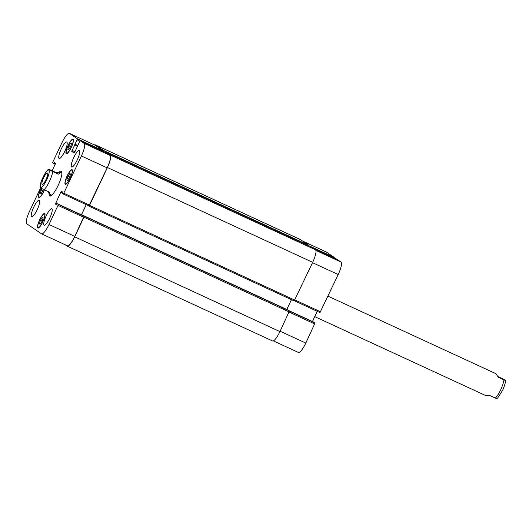 <?xml version="1.0" encoding="UTF-8"?>
<svg xmlns="http://www.w3.org/2000/svg" width="532" height="532" viewBox="0 0 532 532"><rect width="100%" height="100%" fill="white"/><g stroke="black" fill="none" stroke-linecap="round" stroke-linejoin="round"><path stroke-width="0.8" d="M497.886 376.536L501.357 378.139C505.526 380.254 506.391 380.839 503.95 379.901L498.265 377.274L495.964 373.703L327.991 296.144M505.4 380.453L503.95 379.901A12.076 2.8 114.8 0 1 495.358 398.082L496.802 398.648L497.832 397.796L502.713 390.156C504.868 384.929 505.766 381.697 505.4 380.453M314.764 316.633L485.836 395.628L489.673 395.456L495.358 398.082M42.134 184.365A6.291 1.463 114.8 0 1 43.544 177.961A6.291 1.463 114.8 0 1 47.454 172.973A6.291 1.463 114.8 0 1 46.144 179.297A6.291 1.463 114.8 0 1 42.181 184.391A6.291 1.463 114.8 0 1 42.134 184.365M41.536 187.956C39.089 187.018 39.953 187.61 44.129 189.725L49.815 192.351L49.523 194.153L47.594 191.327M40.086 187.404L40.146 185.861C40.306 183.4 41.795 179.503 44.621 174.163C47.009 170.646 48.365 168.996 48.685 169.216L55.813 172.401L58.407 174.17L52.721 171.543C48.552 169.429 47.687 168.837 50.128 169.775M55.813 172.401L59.75 172.288C60.196 172.621 59.75 173.246 58.407 174.17M61.752 171.896A13.686 3.179 -65.2 0 0 60.608 172.674M50.48 194.599A13.686 3.179 -65.2 0 0 50.633 195.976M59.092 172.102A13.686 3.179 114.8 0 1 61.22 171.184A13.686 3.179 114.8 0 1 61.326 171.244A13.686 3.179 114.8 0 1 58.254 185.176A13.686 3.179 114.8 0 1 49.742 196.029A13.686 3.179 114.8 0 1 49.07 193.748M326.069 251.895A12.076 2.8 114.8 0 1 326.176 251.935A12.076 2.8 114.8 0 1 326.269 251.988L334.289 257.448L334.249 258M313.328 248.344L336.909 259.23L341.012 262.03A12.076 2.8 114.8 0 1 338.206 274.532L319.971 312.59L294.415 300.786L319.965 312.583M317.265 311.34L312.45 321.534L289.421 310.894M272.437 340.906A12.076 2.8 -65.2 0 0 272.53 340.959A12.076 2.8 -65.2 0 0 279.938 331.596L289.455 310.921L315.064 322.944L305.807 343.08A12.076 2.8 114.8 0 1 298.392 352.443L273.368 340.886M43.491 189.425L41.157 193.681L40.366 193.143L41.476 189.691L43.152 190.469M40.366 193.143L41.243 193.548M41.476 189.691L42.108 188.72M68.907 145.881L70.803 142.968L71.594 143.507L70.49 146.958L68.588 149.871L67.797 149.332L68.907 145.881L70.583 146.659M67.797 149.332L68.675 149.738M67.903 176.444L69.805 173.532L70.596 174.07L69.486 177.522L67.584 180.434L66.793 179.896L67.903 176.444L69.579 177.216M66.793 179.896L67.67 180.301M40.472 220.255L42.374 217.342L43.165 217.881L42.055 221.332L40.153 224.245L39.361 223.706L40.472 220.255L42.148 221.026M39.361 223.706L40.239 224.112M65.469 183.799A7.548 1.749 -65.2 0 0 65.529 183.833A7.548 1.749 -65.2 0 0 70.284 177.715A7.548 1.749 -65.2 0 0 71.86 170.134A7.548 1.749 -65.2 0 0 67.165 176.119A7.548 1.749 -65.2 0 0 65.469 183.799M65.256 184.258A8.053 1.869 114.8 0 1 67.065 176.059A8.053 1.869 114.8 0 1 72.066 169.675A8.053 1.869 114.8 0 1 70.39 177.768A8.053 1.869 114.8 0 1 65.316 184.291A8.053 1.869 114.8 0 1 65.256 184.258M66.473 153.243A7.548 1.749 -65.2 0 0 66.533 153.276A7.548 1.749 -65.2 0 0 71.288 147.158A7.548 1.749 -65.2 0 0 72.857 139.57A7.548 1.749 -65.2 0 0 68.169 145.555A7.548 1.749 -65.2 0 0 66.473 153.243M66.261 153.695A8.053 1.869 114.8 0 1 68.063 145.495A8.053 1.869 114.8 0 1 73.07 139.111A8.053 1.869 114.8 0 1 71.394 147.204A8.053 1.869 114.8 0 1 66.32 153.728A8.053 1.869 114.8 0 1 66.261 153.695M41.283 188.255A7.548 1.749 -65.2 0 0 39.042 197.053A7.548 1.749 -65.2 0 0 39.102 197.086A7.548 1.749 -65.2 0 0 44.356 189.831M44.462 189.877A8.053 1.869 114.8 0 1 38.889 197.538A8.053 1.869 114.8 0 1 38.829 197.505A8.053 1.869 114.8 0 1 41.183 188.188M38.038 227.61A7.548 1.749 -65.2 0 0 38.098 227.643A7.548 1.749 -65.2 0 0 42.853 221.525A7.548 1.749 -65.2 0 0 44.429 213.944A7.548 1.749 -65.2 0 0 39.734 219.929A7.548 1.749 -65.2 0 0 38.038 227.61M37.825 228.068A8.053 1.869 114.8 0 1 39.634 219.869A8.053 1.869 114.8 0 1 44.641 213.485A8.053 1.869 114.8 0 1 42.959 221.578A8.053 1.869 114.8 0 1 37.892 228.102A8.053 1.869 114.8 0 1 37.825 228.068M52.249 170.759L55.547 163.224L54.35 162.413L53.646 163.49L52.701 162.852L52.934 161.808L61.958 142.716A12.076 2.8 114.8 0 1 69.366 133.352A12.076 2.8 114.8 0 1 69.466 133.406L77.486 138.865L71.734 151.414L74.088 153.017L74.706 152.232L80.093 140.648L84.209 143.447A12.076 2.8 114.8 0 1 81.403 155.956L63.78 193.222L63.168 194.007L62.217 193.362L62.623 192.072L61.419 191.254L60.801 192.039L55.414 203.989L56.605 204.8L57.316 203.723L58.261 204.361L58.021 205.405L48.997 224.497A12.076 2.8 114.8 0 1 41.589 233.861A12.076 2.8 114.8 0 1 41.496 233.807L26.746 223.766A12.076 2.8 114.8 0 1 29.559 211.264L40.632 187.836M83.085 215.62L57.316 203.723L84.029 216.265L74.773 236.394A12.076 2.8 114.8 0 1 67.358 245.764L41.589 233.861M105.868 152.544L80.093 140.648L105.868 152.544L109.978 155.344A12.076 2.8 114.8 0 1 107.171 167.853L88.937 205.904L63.175 194.007L88.937 205.904M74.939 144.584L77.439 145.735L74.939 144.584M53.646 163.49L55.315 164.262L53.646 163.49M71.621 166.962A9.057 2.101 114.8 0 1 73.655 157.738A9.057 2.101 114.8 0 1 79.288 150.556A9.057 2.101 114.8 0 1 77.399 159.66A9.057 2.101 114.8 0 1 71.694 167.001A9.057 2.101 114.8 0 1 71.621 166.962M59.105 158.436A9.057 2.101 114.8 0 1 61.14 149.213A9.057 2.101 114.8 0 1 66.766 142.037A9.057 2.101 114.8 0 1 64.877 151.135A9.057 2.101 114.8 0 1 59.178 158.476A9.057 2.101 114.8 0 1 59.105 158.436M31.601 216.617A9.057 2.101 114.8 0 1 33.636 207.4A9.057 2.101 114.8 0 1 39.268 200.218A9.057 2.101 114.8 0 1 37.38 209.315A9.057 2.101 114.8 0 1 31.674 216.657A9.057 2.101 114.8 0 1 31.601 216.617M44.123 225.142A9.057 2.101 114.8 0 1 46.151 215.919A9.057 2.101 114.8 0 1 51.784 208.737A9.057 2.101 114.8 0 1 49.895 217.841A9.057 2.101 114.8 0 1 44.189 225.182A9.057 2.101 114.8 0 1 44.123 225.142M314.119 322.306L83.178 215.44L84.189 216.138L83.956 217.176L74.673 236.813A12.076 2.8 114.8 0 1 67.265 246.176A12.076 2.8 114.8 0 1 67.172 246.123L65.117 244.727M286.808 309.471L291.45 299.656M88.937 206.143L294.189 300.926L312.683 262.323A12.076 2.8 -65.2 0 0 315.496 249.821L311.267 246.934L105.994 152.152L110.23 155.038A12.076 2.8 114.8 0 1 107.417 167.54L89.542 205.359L88.924 206.137L87.886 205.418M308.693 245.751L308.726 245.212L300.593 239.673A12.076 2.8 -65.2 0 0 300.5 239.619A12.076 2.8 -65.2 0 0 300.394 239.58M95.035 145.216A12.076 2.8 114.8 0 1 95.135 145.249A12.076 2.8 114.8 0 1 95.235 145.303L103.255 150.762L103.208 151.321M86.231 204.654L81.416 214.848L55.647 202.945M86.27 204.674L81.463 214.875M88.924 206.137L294.189 300.926M105.655 152.445L105.994 152.152L311.273 246.941M94.39 144.91A12.076 2.8 114.8 0 1 95.235 144.837A12.076 2.8 114.8 0 1 95.328 144.89L103.461 150.43L103.281 151.354M40.432 185.116A9.456 2.195 -65.2 0 0 45.413 182.35A9.456 2.195 -65.2 0 0 48.858 170.14A9.456 2.195 -65.2 0 0 44.223 175.021A9.456 2.195 -65.2 0 0 40.432 185.116M44.129 189.725A12.076 2.8 -65.2 0 0 52.721 171.543M302.695 241.102L326.269 251.988M308.726 245.644L334.289 257.448M313.335 248.344L336.909 259.23M315.882 250.419L341.012 262.03M312.523 262.675L338.206 274.532M294.901 299.948L320.59 311.805M289.494 311.14L315.064 322.944M289.142 312.131L314.831 323.988M280.118 331.217L305.807 343.08M55.587 163.41L54.104 162.726M55.468 163.909L53.892 163.178M95.235 145.303L69.466 133.406M103.255 150.762L77.486 138.865M79.687 141.033L77.246 139.909M77.606 145.389L75.185 144.272M77.313 146.081L74.586 144.824M74.939 151.74L71.966 150.37M74.46 152.671L71.734 151.414M109.978 155.344L84.209 143.447M107.171 167.853L81.403 155.956M89.549 205.126L63.78 193.222M62.397 192.77L60.801 192.039M56.784 204.62L55.414 203.989M84.029 216.265L58.261 204.361M83.797 217.309L58.021 205.405M74.773 236.394L48.997 224.497M300.593 239.673L95.328 144.89M308.726 245.212L103.461 150.43M315.496 249.821L110.23 155.038M312.683 262.323L107.417 167.54M294.808 300.141L89.542 205.359M288.437 310.223L81.542 214.689M289.455 310.921L84.189 216.138M289.222 311.958L83.956 217.176M279.938 331.596L74.673 236.813M61.898 173.272L59.644 172.228M51.777 195.197L49.523 194.153M65.529 183.833L66.121 184.105M71.86 170.134L72.445 170.406M66.533 153.276L67.125 153.549M72.857 139.57L73.449 139.843M39.102 197.086L39.694 197.359M38.098 227.643L38.69 227.915M44.429 213.944L45.021 214.216M326.176 251.935L302.648 241.069M95.135 145.249L69.366 133.352M300.5 239.619L95.235 144.837M272.53 340.959L67.265 246.176"/></g></svg>
